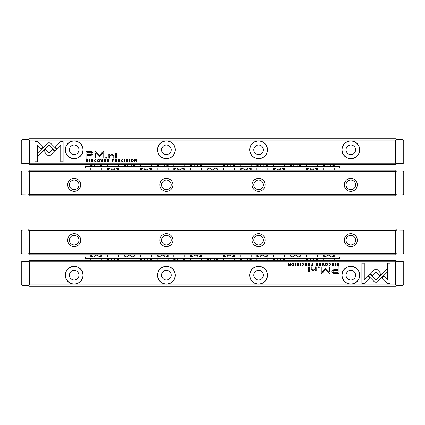 <?xml version="1.0" encoding="UTF-8"?>
<svg xmlns="http://www.w3.org/2000/svg" width="425" height="425" viewBox="0 0 425 425"><rect width="100%" height="100%" fill="white"/><g stroke="black" fill="none" stroke-linecap="round" stroke-linejoin="round"><path stroke-width="0.64" d="M322.936 263.245L321.922 265.699L322.315 265.699L323.122 263.627L323.882 265.699L324.291 265.699L323.34 263.245L322.936 263.245M368.395 275.836L375.934 283.374L387.143 272.143L387.143 268.786L375.934 280.011L370.101 274.178L368.395 275.836M390.054 283.411L390.054 263.256L387.68 263.256L387.68 280.07L383.839 276.229L382.16 277.908L387.664 283.411L390.054 283.411M375.966 269.062L374.85 269.514L370.526 273.843L372.204 275.522L375.96 271.761L379.706 275.485L381.384 273.806L377.071 269.514L375.966 269.062M328.764 263.904L329.763 263.484L330.507 264.467L329.763 265.482L328.775 265.057L329.726 265.737L330.9 264.456L329.763 263.202L328.764 263.904M311.998 265.699L312.949 265.699L312.949 263.245L312.582 263.245L312.582 264.323L311.105 265.025L311.998 265.699M335.32 263.245L335.32 265.699L335.681 265.699L335.681 263.245L335.32 263.245M306.808 263.245L305.081 263.245L305.081 263.537L306.441 263.537L306.441 264.371L305.171 264.371L305.171 264.663L306.441 264.663L306.441 265.413L305.113 265.413L305.113 265.699L306.808 265.699L306.808 263.245M326.442 265.737C328.084 264.892 328.084 264.047 326.442 263.202C324.796 264.047 324.796 264.892 326.442 265.737C324.796 264.892 324.796 264.047 326.442 263.202M309.002 265.699L309.963 265.699L309.963 263.245L309.597 263.245L309.597 264.35L308.587 264.1L308.422 263.245L308.035 263.245L308.598 264.477L308.093 265.057L309.002 265.699M298.621 263.962L299.009 263.93L297.983 263.202L296.953 263.952L298.594 265.067L297.983 265.471L297.043 265.131L297.952 265.737L298.982 265.046L297.33 263.92L297.994 263.489L298.621 263.962M364.262 283.411L369.766 277.908L368.087 276.229L364.267 280.048L364.267 263.256L361.888 263.256L361.888 283.411L364.262 283.411M29.41 284.888L395.59 284.888L395.59 261.832L29.41 261.832L29.41 284.888L28.719 285.579L29.41 286.269L395.59 286.269L396.281 285.579L395.59 284.888M83.077 275.203A8.898 8.898 0 0 1 69.732 282.912A8.898 8.898 0 0 1 69.732 267.5A8.898 8.898 0 0 1 83.077 275.203M175.291 275.203A8.898 8.898 0 0 1 161.946 282.912A8.898 8.898 0 0 1 161.946 267.5A8.898 8.898 0 0 1 175.291 275.203M267.506 275.203A8.898 8.898 0 0 1 254.155 282.912A8.898 8.898 0 0 1 254.155 267.5A8.898 8.898 0 0 1 267.506 275.203M359.72 275.203A8.898 8.898 0 0 1 346.37 282.912A8.898 8.898 0 0 1 346.37 267.5A8.898 8.898 0 0 1 359.72 275.203M335.293 273.434L339.108 273.434L339.108 266.847L338.167 266.847L338.167 269.748L335.256 269.748C332.993 269.636 331.882 270.268 331.925 271.649L332.887 273.132L335.293 273.434M300.241 263.245L300.241 265.699L300.608 265.699L300.608 263.245L300.241 263.245M338.337 265.699L339.102 265.699L339.102 263.245L337.237 263.532L336.897 264.44L337.37 265.487L338.337 265.699M325.343 268.712L321.996 272.032L321.996 266.9L321.247 266.9L321.247 273.381L321.996 273.381L325.693 269.615L329.396 273.381L330.151 273.381L330.151 266.9L329.402 266.9L329.402 272.037L326.044 268.712L325.343 268.712M301.787 263.904L302.781 263.484L303.53 264.467L302.781 265.482L301.793 265.057L302.749 265.737L303.918 264.456L302.781 263.202L301.787 263.904M316.896 265.699L317.858 265.699L317.858 263.245L317.491 263.245L317.491 264.35L316.482 264.1L316.317 263.245L315.929 263.245L316.487 264.477L315.987 265.057L316.896 265.699M292.878 265.737C294.52 264.892 294.52 264.047 292.878 263.202C291.231 264.047 291.231 264.892 292.878 265.737C291.231 264.892 291.231 264.047 292.878 263.202M295.359 263.245L295.359 265.699L295.72 265.699L295.72 263.245L295.359 263.245M320.843 263.245L319.122 263.245L319.122 263.537L320.482 263.537L320.482 264.371L319.207 264.371L319.207 264.663L320.482 264.663L320.482 265.413L319.154 265.413L319.154 265.699L320.843 265.699L320.843 263.245M290.397 263.245L290.062 263.245L290.062 265.327L288.703 263.245L288.256 263.245L288.256 265.699L288.586 265.699L288.586 263.697L289.877 265.699L290.397 265.699L290.397 263.245M309.453 266.847L308.566 266.847L308.566 271.936L309.453 271.936L309.453 266.847M333.694 263.962L334.087 263.93L333.057 263.202L332.026 263.952L333.668 265.067L333.057 265.471L332.116 265.131L333.025 265.737L334.055 265.046L332.403 263.92L333.067 263.489L333.694 263.962M319.228 266.847L318.203 266.847L318.203 267.617L319.228 267.617L319.228 266.847M316.158 269.248L316.158 266.847L315.26 266.847L315.26 268.802L313.507 269.997L312.115 268.839L312.115 266.847L311.233 266.847L311.233 268.945C311.233 269.965 311.918 270.475 313.294 270.475L315.297 269.779L315.35 270.396L316.232 270.396L316.158 269.248M28.071 284.936L28.071 261.375L21.988 261.423L21.988 285.297L21.25 284.559L21.988 285.297L28.071 285.35L28.071 284.936L28.719 285.579M396.929 261.789L396.929 285.35L401.168 285.35L403.012 285.297L403.012 261.423L403.75 262.167L403.012 261.423L396.929 261.375L396.929 261.789L395.59 260.451L29.41 260.451L28.719 261.141L29.41 261.832M395.59 261.832L396.281 261.141M396.281 285.579L396.929 284.936M28.719 261.141L28.071 261.789M69.387 275.203A4.797 4.797 0 0 1 74.178 270.412A4.797 4.797 0 0 1 78.976 275.203A4.797 4.797 0 0 1 74.178 280.001A4.797 4.797 0 0 1 69.387 275.203M65.418 275.203A8.76 8.76 0 0 0 74.178 283.964A8.76 8.76 0 0 0 82.939 275.203A8.76 8.76 0 0 0 74.178 266.443A8.76 8.76 0 0 0 65.418 275.203M161.601 275.203A4.797 4.797 0 0 1 166.393 270.412A4.797 4.797 0 0 1 171.19 275.203A4.797 4.797 0 0 1 166.393 280.001A4.797 4.797 0 0 1 161.601 275.203M157.633 275.203A8.76 8.76 0 0 0 166.393 283.964A8.76 8.76 0 0 0 175.153 275.203A8.76 8.76 0 0 0 166.393 266.443A8.76 8.76 0 0 0 157.633 275.203M253.81 275.203A4.797 4.797 0 0 1 258.607 270.412A4.797 4.797 0 0 1 263.399 275.203A4.797 4.797 0 0 1 258.607 280.001A4.797 4.797 0 0 1 253.81 275.203M249.847 275.203A8.76 8.76 0 0 0 258.607 283.964A8.76 8.76 0 0 0 267.368 275.203A8.76 8.76 0 0 0 258.607 266.443A8.76 8.76 0 0 0 249.847 275.203M346.024 275.203A4.797 4.797 0 0 1 350.822 270.412A4.797 4.797 0 0 1 355.613 275.203A4.797 4.797 0 0 1 350.822 280.001A4.797 4.797 0 0 1 346.024 275.203M342.061 275.203A8.76 8.76 0 0 0 350.822 283.964A8.76 8.76 0 0 0 359.582 275.203A8.76 8.76 0 0 0 350.822 266.443A8.76 8.76 0 0 0 342.061 275.203M335.373 270.507C333.869 270.374 333.12 270.73 333.136 271.586C333.115 272.441 333.864 272.802 335.373 272.669L338.167 272.669L338.167 270.507L335.373 270.507M309.065 264.653L308.486 265.025L309.597 265.391L309.597 264.653L309.065 264.653M338.157 263.537L337.28 264.44L338.22 265.434L338.741 265.434L338.741 263.537L338.157 263.537M326.442 265.471C325.316 264.807 325.316 264.143 326.442 263.484C325.316 264.143 325.316 264.807 326.442 265.471C327.569 264.812 327.569 264.153 326.442 263.484M316.96 264.653L316.381 265.025L317.491 265.391L317.491 264.653L316.96 264.653M312.056 264.626L311.493 265.019L312.582 265.418L312.582 264.626L312.056 264.626M292.878 265.471C291.752 264.807 291.752 264.143 292.878 263.484C291.752 264.143 291.752 264.807 292.878 265.471C294.004 264.812 294.004 264.153 292.878 263.484M102.064 161.755L103.078 159.301L102.685 159.301L101.878 161.373L101.118 159.301L100.709 159.301L101.66 161.755L102.064 161.755M56.605 149.164L49.066 141.626L37.857 152.857L37.857 156.214L49.066 144.989L54.899 150.822L56.605 149.164M34.946 141.589L34.946 161.744L37.32 161.744L37.32 144.93L41.161 148.771L42.84 147.093L37.336 141.589L34.946 141.589M49.034 155.938L50.15 155.486L54.474 151.157L52.796 149.478L49.04 153.239L45.294 149.515L43.616 151.194L47.929 155.486L49.034 155.938M96.236 161.096L95.237 161.516L94.493 160.533L95.237 159.518L96.225 159.943L95.274 159.263L94.1 160.544L95.237 161.798L96.236 161.096M113.002 159.301L112.051 159.301L112.051 161.755L112.418 161.755L112.418 160.677L113.895 159.975L113.002 159.301M89.68 161.755L89.68 159.301L89.319 159.301L89.319 161.755L89.68 161.755M118.192 161.755L119.919 161.755L119.919 161.463L118.559 161.463L118.559 160.629L119.829 160.629L119.829 160.337L118.559 160.337L118.559 159.587L119.887 159.587L119.887 159.301L118.192 159.301L118.192 161.755M98.558 159.263C96.916 160.108 96.916 160.953 98.558 161.798C100.204 160.953 100.204 160.108 98.558 159.263C100.204 160.108 100.204 160.953 98.558 161.798M115.998 159.301L115.037 159.301L115.037 161.755L115.403 161.755L115.403 160.65L116.413 160.9L116.578 161.755L116.965 161.755L116.402 160.523L116.907 159.943L115.998 159.301M126.379 161.038L125.991 161.07L127.017 161.798L128.047 161.048L126.406 159.933L127.017 159.529L127.957 159.869L127.048 159.263L126.018 159.954L127.67 161.08L127.006 161.511L126.379 161.038M60.738 141.589L55.234 147.093L56.913 148.771L60.732 144.952L60.732 161.744L63.112 161.744L63.112 141.589L60.738 141.589M395.59 140.112L29.41 140.112L29.41 163.168L395.59 163.168L395.59 140.112L396.281 139.421L395.59 138.731L29.41 138.731L28.719 139.421L29.41 140.112M341.923 149.797A8.898 8.898 0 0 1 355.268 142.088A8.898 8.898 0 0 1 355.268 157.5A8.898 8.898 0 0 1 341.923 149.797M249.709 149.797A8.898 8.898 0 0 1 263.054 142.088A8.898 8.898 0 0 1 263.054 157.5A8.898 8.898 0 0 1 249.709 149.797M157.494 149.797A8.898 8.898 0 0 1 170.845 142.088A8.898 8.898 0 0 1 170.845 157.5A8.898 8.898 0 0 1 157.494 149.797M65.28 149.797A8.898 8.898 0 0 1 78.63 142.088A8.898 8.898 0 0 1 78.63 157.5A8.898 8.898 0 0 1 65.28 149.797M89.707 151.566L85.892 151.566L85.892 158.153L86.833 158.153L86.833 155.252L89.744 155.252C92.007 155.364 93.118 154.732 93.075 153.351L92.113 151.868L89.707 151.566M124.759 161.755L124.759 159.301L124.392 159.301L124.392 161.755L124.759 161.755M86.663 159.301L85.898 159.301L85.898 161.755L87.762 161.468L88.103 160.56L87.63 159.513L86.663 159.301M99.657 156.288L103.004 152.968L103.004 158.1L103.753 158.1L103.753 151.619L103.004 151.619L99.307 155.385L95.604 151.619L94.849 151.619L94.849 158.1L95.598 158.1L95.598 152.963L98.956 156.288L99.657 156.288M123.213 161.096L122.219 161.516L121.47 160.533L122.219 159.518L123.207 159.943L122.251 159.263L121.082 160.544L122.219 161.798L123.213 161.096M108.104 159.301L107.142 159.301L107.142 161.755L107.509 161.755L107.509 160.65L108.518 160.9L108.683 161.755L109.071 161.755L108.513 160.523L109.012 159.943L108.104 159.301M132.122 159.263C130.48 160.108 130.48 160.953 132.122 161.798C133.769 160.953 133.769 160.108 132.122 159.263C133.769 160.108 133.769 160.953 132.122 161.798M129.641 161.755L129.641 159.301L129.28 159.301L129.28 161.755L129.641 161.755M104.157 161.755L105.878 161.755L105.878 161.463L104.518 161.463L104.518 160.629L105.793 160.629L105.793 160.337L104.518 160.337L104.518 159.587L105.846 159.587L105.846 159.301L104.157 159.301L104.157 161.755M134.603 161.755L134.938 161.755L134.938 159.673L136.298 161.755L136.744 161.755L136.744 159.301L136.414 159.301L136.414 161.303L135.123 159.301L134.603 159.301L134.603 161.755M115.547 158.153L116.434 158.153L116.434 153.064L115.547 153.064L115.547 158.153M91.306 161.038L90.913 161.07L91.943 161.798L92.974 161.048L91.332 159.933L91.943 159.529L92.884 159.869L91.975 159.263L90.945 159.954L92.597 161.08L91.933 161.511L91.306 161.038M105.772 158.153L106.797 158.153L106.797 157.383L105.772 157.383L105.772 158.153M108.843 155.752L108.843 158.153L109.74 158.153L109.74 156.198L111.493 155.003L112.885 156.161L112.885 158.153L113.767 158.153L113.767 156.055C113.767 155.035 113.082 154.525 111.706 154.525L109.703 155.221L109.65 154.604L108.768 154.604L108.843 155.752M396.929 140.064L396.929 163.625L403.012 163.577L403.012 139.703L403.75 140.441L403.012 139.703L396.929 139.65L396.929 140.064L396.281 139.421M28.071 163.211L28.071 139.65L23.832 139.65L21.988 139.703L21.988 163.577L21.25 162.833L21.988 163.577L28.071 163.625L28.071 163.211L29.41 164.549L395.59 164.549L396.281 163.859L395.59 163.168M29.41 163.168L28.719 163.859M28.719 139.421L28.071 140.064M396.281 163.859L396.929 163.211M355.613 149.797A4.797 4.797 0 0 1 350.822 154.588A4.797 4.797 0 0 1 346.024 149.797A4.797 4.797 0 0 1 350.822 144.999A4.797 4.797 0 0 1 355.613 149.797M359.582 149.797A8.76 8.76 0 0 0 350.822 141.036A8.76 8.76 0 0 0 342.061 149.797A8.76 8.76 0 0 0 350.822 158.557A8.76 8.76 0 0 0 359.582 149.797M263.399 149.797A4.797 4.797 0 0 1 258.607 154.588A4.797 4.797 0 0 1 253.81 149.797A4.797 4.797 0 0 1 258.607 144.999A4.797 4.797 0 0 1 263.399 149.797M267.368 149.797A8.76 8.76 0 0 0 258.607 141.036A8.76 8.76 0 0 0 249.847 149.797A8.76 8.76 0 0 0 258.607 158.557A8.76 8.76 0 0 0 267.368 149.797M171.19 149.797A4.797 4.797 0 0 1 166.393 154.588A4.797 4.797 0 0 1 161.601 149.797A4.797 4.797 0 0 1 166.393 144.999A4.797 4.797 0 0 1 171.19 149.797M175.153 149.797A8.76 8.76 0 0 0 166.393 141.036A8.76 8.76 0 0 0 157.633 149.797A8.76 8.76 0 0 0 166.393 158.557A8.76 8.76 0 0 0 175.153 149.797M78.976 149.797A4.797 4.797 0 0 1 74.178 154.588A4.797 4.797 0 0 1 69.387 149.797A4.797 4.797 0 0 1 74.178 144.999A4.797 4.797 0 0 1 78.976 149.797M82.939 149.797A8.76 8.76 0 0 0 74.178 141.036A8.76 8.76 0 0 0 65.418 149.797A8.76 8.76 0 0 0 74.178 158.557A8.76 8.76 0 0 0 82.939 149.797M89.627 154.493C91.131 154.626 91.88 154.27 91.864 153.414C91.885 152.559 91.136 152.198 89.627 152.331L86.833 152.331L86.833 154.493L89.627 154.493M115.935 160.347L116.514 159.975L115.403 159.609L115.403 160.347L115.935 160.347M86.843 161.463L87.72 160.56L86.78 159.566L86.259 159.566L86.259 161.463L86.843 161.463M98.558 159.529C99.684 160.193 99.684 160.857 98.558 161.516C99.684 160.857 99.684 160.193 98.558 159.529C97.431 160.188 97.431 160.847 98.558 161.516M108.04 160.347L108.619 159.975L107.509 159.609L107.509 160.347L108.04 160.347M112.944 160.374L113.507 159.981L112.418 159.582L112.418 160.374L112.944 160.374M132.122 159.529C133.248 160.193 133.248 160.857 132.122 161.516C133.248 160.857 133.248 160.193 132.122 159.529C130.996 160.188 130.996 160.847 132.122 161.516M85.244 258.373L339.756 258.373L339.756 256.992L85.244 256.992L85.244 258.373M98.154 256.992L98.154 256.381A1.843 1.302 0 0 0 96.31 255.074A1.843 1.302 0 0 0 94.467 256.381L94.467 256.992M131.352 256.992L131.352 256.381A1.843 1.302 0 0 0 129.508 255.074A1.843 1.302 0 0 0 127.665 256.381L127.665 256.992M164.549 256.992L164.549 256.381A1.843 1.302 0 0 0 162.706 255.074A1.843 1.302 0 0 0 160.863 256.381L160.863 256.992M197.747 256.992L197.747 256.381A1.843 1.302 0 0 0 195.904 255.074A1.843 1.302 0 0 0 194.055 256.381L194.055 256.992M230.945 256.992L230.945 256.381A1.843 1.302 0 0 0 229.096 255.074A1.843 1.302 0 0 0 227.253 256.381L227.253 256.992M264.137 256.992L264.137 256.381A1.843 1.302 0 0 0 262.294 255.074A1.843 1.302 0 0 0 260.451 256.381L260.451 256.992M297.335 256.992L297.335 256.381A1.843 1.302 0 0 0 295.492 255.074A1.843 1.302 0 0 0 293.648 256.381L293.648 256.992M330.533 256.992L330.533 256.381A1.843 1.302 0 0 0 328.69 255.074A1.843 1.302 0 0 0 326.846 256.381L326.846 256.992M111.063 258.373L111.063 258.99A1.843 1.302 180 0 0 112.912 260.291A1.843 1.302 180 0 0 114.755 258.99L114.755 258.373M144.261 258.373L144.261 258.99A1.843 1.302 180 0 0 146.104 260.291A1.843 1.302 180 0 0 147.953 258.99L147.953 258.373M177.459 258.373L177.459 258.99A1.843 1.302 180 0 0 179.302 260.291A1.843 1.302 180 0 0 181.146 258.99L181.146 258.373M210.657 258.373L210.657 258.99A1.843 1.302 180 0 0 212.5 260.291A1.843 1.302 180 0 0 214.343 258.99L214.343 258.373M243.854 258.373L243.854 258.99A1.843 1.302 180 0 0 245.698 260.291A1.843 1.302 180 0 0 247.541 258.99L247.541 258.373M277.047 258.373L277.047 258.99A1.843 1.302 180 0 0 278.896 260.291A1.843 1.302 180 0 0 280.739 258.99L280.739 258.373M310.245 258.373L310.245 258.99A1.843 1.302 180 0 0 312.088 260.291A1.843 1.302 180 0 0 313.937 258.99L313.937 258.373M110.298 258.373A5.089 3.602 180 0 0 108.024 260.451M117.794 260.451A5.089 3.602 180 0 0 115.52 258.373M116.806 258.373A5.53 3.91 0 0 1 118.352 260.451M107.467 260.451A5.53 3.91 0 0 1 109.012 258.373M132.117 256.992A5.089 3.602 0 0 0 134.39 254.92M124.626 254.92A5.089 3.602 0 0 0 126.9 256.992M125.609 256.992A5.53 3.91 180 0 1 124.063 254.92M134.953 254.92A5.53 3.91 180 0 1 133.407 256.992M143.496 258.373A5.089 3.602 180 0 0 141.222 260.451M150.992 260.451A5.089 3.602 180 0 0 148.718 258.373M150.004 258.373A5.53 3.91 0 0 1 151.55 260.451M140.664 260.451A5.53 3.91 0 0 1 142.21 258.373M98.919 256.992A5.089 3.602 0 0 0 101.192 254.92M91.428 254.92A5.089 3.602 0 0 0 93.702 256.992M92.416 256.992A5.53 3.91 180 0 1 90.87 254.92M101.756 254.92A5.53 3.91 180 0 1 100.21 256.992M165.314 256.992A5.089 3.602 0 0 0 167.588 254.92M157.824 254.92A5.089 3.602 0 0 0 160.097 256.992M158.807 256.992A5.53 3.91 180 0 1 157.261 254.92M168.146 254.92A5.53 3.91 180 0 1 166.6 256.992M198.512 256.992A5.089 3.602 0 0 0 200.786 254.92M191.016 254.92A5.089 3.602 0 0 0 193.29 256.992M192.004 256.992A5.53 3.91 180 0 1 190.458 254.92M201.344 254.92A5.53 3.91 180 0 1 199.798 256.992M231.71 256.992A5.089 3.602 0 0 0 233.984 254.92M224.214 254.92A5.089 3.602 0 0 0 226.488 256.992M225.202 256.992A5.53 3.91 180 0 1 223.656 254.92M234.542 254.92A5.53 3.91 180 0 1 232.996 256.992M264.902 256.992A5.089 3.602 0 0 0 267.176 254.92M257.412 254.92A5.089 3.602 0 0 0 259.686 256.992M258.4 256.992A5.53 3.91 180 0 1 256.854 254.92M267.739 254.92A5.53 3.91 180 0 1 266.193 256.992M298.1 256.992A5.089 3.602 0 0 0 300.374 254.92M290.61 254.92A5.089 3.602 0 0 0 292.883 256.992M291.592 256.992A5.53 3.91 180 0 1 290.047 254.92M300.937 254.92A5.53 3.91 180 0 1 299.391 256.992M331.298 256.992A5.089 3.602 0 0 0 333.572 254.92M323.808 254.92A5.089 3.602 0 0 0 326.081 256.992M324.79 256.992A5.53 3.91 180 0 1 323.244 254.92M334.13 254.92A5.53 3.91 180 0 1 332.584 256.992M176.694 258.373A5.089 3.602 180 0 0 174.42 260.451M184.184 260.451A5.089 3.602 180 0 0 181.911 258.373M183.202 258.373A5.53 3.91 0 0 1 184.748 260.451M173.862 260.451A5.53 3.91 0 0 1 175.408 258.373M209.892 258.373A5.089 3.602 180 0 0 207.618 260.451M217.382 260.451A5.089 3.602 180 0 0 215.108 258.373M216.399 258.373A5.53 3.91 0 0 1 217.945 260.451M207.055 260.451A5.53 3.91 0 0 1 208.601 258.373M243.089 258.373A5.089 3.602 180 0 0 240.816 260.451M250.58 260.451A5.089 3.602 180 0 0 248.306 258.373M249.592 258.373A5.53 3.91 0 0 1 251.138 260.451M240.252 260.451A5.53 3.91 0 0 1 241.798 258.373M276.282 258.373A5.089 3.602 180 0 0 274.008 260.451M283.778 260.451A5.089 3.602 180 0 0 281.504 258.373M282.79 258.373A5.53 3.91 0 0 1 284.336 260.451M273.45 260.451A5.53 3.91 0 0 1 274.996 258.373M309.48 258.373A5.089 3.602 180 0 0 307.206 260.451M316.976 260.451A5.089 3.602 180 0 0 314.702 258.373M315.987 258.373A5.53 3.91 0 0 1 317.533 260.451M306.648 260.451A5.53 3.91 0 0 1 308.194 258.373M339.756 166.627L85.244 166.627L85.244 168.008L339.756 168.008L339.756 166.627M98.154 166.627L98.154 166.01A1.843 1.302 0 0 0 96.31 164.709A1.843 1.302 0 0 0 94.467 166.01L94.467 166.627M131.352 166.627L131.352 166.01A1.843 1.302 0 0 0 129.508 164.709A1.843 1.302 0 0 0 127.665 166.01L127.665 166.627M164.549 166.627L164.549 166.01A1.843 1.302 0 0 0 162.706 164.709A1.843 1.302 0 0 0 160.863 166.01L160.863 166.627M197.747 166.627L197.747 166.01A1.843 1.302 0 0 0 195.904 164.709A1.843 1.302 0 0 0 194.055 166.01L194.055 166.627M230.945 166.627L230.945 166.01A1.843 1.302 0 0 0 229.096 164.709A1.843 1.302 0 0 0 227.253 166.01L227.253 166.627M264.137 166.627L264.137 166.01A1.843 1.302 0 0 0 262.294 164.709A1.843 1.302 0 0 0 260.451 166.01L260.451 166.627M297.335 166.627L297.335 166.01A1.843 1.302 0 0 0 295.492 164.709A1.843 1.302 0 0 0 293.648 166.01L293.648 166.627M330.533 166.627L330.533 166.01A1.843 1.302 0 0 0 328.69 164.709A1.843 1.302 0 0 0 326.846 166.01L326.846 166.627M111.063 168.008L111.063 168.619A1.843 1.302 180 0 0 112.912 169.926A1.843 1.302 180 0 0 114.755 168.619L114.755 168.008M144.261 168.008L144.261 168.619A1.843 1.302 180 0 0 146.104 169.926A1.843 1.302 180 0 0 147.953 168.619L147.953 168.008M177.459 168.008L177.459 168.619A1.843 1.302 180 0 0 179.302 169.926A1.843 1.302 180 0 0 181.146 168.619L181.146 168.008M210.657 168.008L210.657 168.619A1.843 1.302 180 0 0 212.5 169.926A1.843 1.302 180 0 0 214.343 168.619L214.343 168.008M243.854 168.008L243.854 168.619A1.843 1.302 180 0 0 245.698 169.926A1.843 1.302 180 0 0 247.541 168.619L247.541 168.008M277.047 168.008L277.047 168.619A1.843 1.302 180 0 0 278.896 169.926A1.843 1.302 180 0 0 280.739 168.619L280.739 168.008M310.245 168.008L310.245 168.619A1.843 1.302 180 0 0 312.088 169.926A1.843 1.302 180 0 0 313.937 168.619L313.937 168.008M110.298 168.008A5.089 3.602 180 0 0 108.024 170.08M117.794 170.08A5.089 3.602 180 0 0 115.52 168.008M116.806 168.008A5.53 3.91 0 0 1 118.352 170.08M107.467 170.08A5.53 3.91 0 0 1 109.012 168.008M132.117 166.627A5.089 3.602 0 0 0 134.39 164.549M124.626 164.549A5.089 3.602 0 0 0 126.9 166.627M125.609 166.627A5.53 3.91 180 0 1 124.063 164.549M134.953 164.549A5.53 3.91 180 0 1 133.407 166.627M143.496 168.008A5.089 3.602 180 0 0 141.222 170.08M150.992 170.08A5.089 3.602 180 0 0 148.718 168.008M150.004 168.008A5.53 3.91 0 0 1 151.55 170.08M140.664 170.08A5.53 3.91 0 0 1 142.21 168.008M98.919 166.627A5.089 3.602 0 0 0 101.192 164.549M91.428 164.549A5.089 3.602 0 0 0 93.702 166.627M92.416 166.627A5.53 3.91 180 0 1 90.87 164.549M101.756 164.549A5.53 3.91 180 0 1 100.21 166.627M165.314 166.627A5.089 3.602 0 0 0 167.588 164.549M157.824 164.549A5.089 3.602 0 0 0 160.097 166.627M158.807 166.627A5.53 3.91 180 0 1 157.261 164.549M168.146 164.549A5.53 3.91 180 0 1 166.6 166.627M198.512 166.627A5.089 3.602 0 0 0 200.786 164.549M191.016 164.549A5.089 3.602 0 0 0 193.29 166.627M192.004 166.627A5.53 3.91 180 0 1 190.458 164.549M201.344 164.549A5.53 3.91 180 0 1 199.798 166.627M231.71 166.627A5.089 3.602 0 0 0 233.984 164.549M224.214 164.549A5.089 3.602 0 0 0 226.488 166.627M225.202 166.627A5.53 3.91 180 0 1 223.656 164.549M234.542 164.549A5.53 3.91 180 0 1 232.996 166.627M264.902 166.627A5.089 3.602 0 0 0 267.176 164.549M257.412 164.549A5.089 3.602 0 0 0 259.686 166.627M258.4 166.627A5.53 3.91 180 0 1 256.854 164.549M267.739 164.549A5.53 3.91 180 0 1 266.193 166.627M298.1 166.627A5.089 3.602 0 0 0 300.374 164.549M290.61 164.549A5.089 3.602 0 0 0 292.883 166.627M291.592 166.627A5.53 3.91 180 0 1 290.047 164.549M300.937 164.549A5.53 3.91 180 0 1 299.391 166.627M331.298 166.627A5.089 3.602 0 0 0 333.572 164.549M323.808 164.549A5.089 3.602 0 0 0 326.081 166.627M324.79 166.627A5.53 3.91 180 0 1 323.244 164.549M334.13 164.549A5.53 3.91 180 0 1 332.584 166.627M176.694 168.008A5.089 3.602 180 0 0 174.42 170.08M184.184 170.08A5.089 3.602 180 0 0 181.911 168.008M183.202 168.008A5.53 3.91 0 0 1 184.748 170.08M173.862 170.08A5.53 3.91 0 0 1 175.408 168.008M209.892 168.008A5.089 3.602 180 0 0 207.618 170.08M217.382 170.08A5.089 3.602 180 0 0 215.108 168.008M216.399 168.008A5.53 3.91 0 0 1 217.945 170.08M207.055 170.08A5.53 3.91 0 0 1 208.601 168.008M243.089 168.008A5.089 3.602 180 0 0 240.816 170.08M250.58 170.08A5.089 3.602 180 0 0 248.306 168.008M249.592 168.008A5.53 3.91 0 0 1 251.138 170.08M240.252 170.08A5.53 3.91 0 0 1 241.798 168.008M276.282 168.008A5.089 3.602 180 0 0 274.008 170.08M283.778 170.08A5.089 3.602 180 0 0 281.504 168.008M282.79 168.008A5.53 3.91 0 0 1 284.336 170.08M273.45 170.08A5.53 3.91 0 0 1 274.996 168.008M309.48 168.008A5.089 3.602 180 0 0 307.206 170.08M316.976 170.08A5.089 3.602 180 0 0 314.702 168.008M315.987 168.008A5.53 3.91 0 0 1 317.533 170.08M306.648 170.08A5.53 3.91 0 0 1 308.194 168.008M28.071 253.582L28.071 230.021L23.832 230.021L21.988 230.074L21.988 253.943L21.25 253.204L21.988 253.943L28.071 253.996L28.071 253.582L29.41 254.92L395.59 254.92L396.281 254.224L395.59 253.534L395.59 230.483L29.41 230.483L29.41 253.534L395.59 253.534M396.929 230.435L396.929 253.996L401.168 253.996L403.012 253.943L403.012 230.074L403.75 230.812L403.012 230.074L396.929 230.021L396.929 230.435L395.59 229.096L29.41 229.096L28.719 229.792L29.41 230.483M357.319 240.162A6.503 6.503 0 0 1 347.57 245.793A6.503 6.503 0 0 1 347.57 234.536A6.503 6.503 0 0 1 357.319 240.162M265.11 240.162A6.503 6.503 0 0 1 255.356 245.793A6.503 6.503 0 0 1 255.356 234.536A6.503 6.503 0 0 1 265.11 240.162M172.895 240.162A6.503 6.503 0 0 1 163.142 245.793A6.503 6.503 0 0 1 163.142 234.536A6.503 6.503 0 0 1 172.895 240.162M80.681 240.162A6.503 6.503 0 0 1 70.927 245.793A6.503 6.503 0 0 1 70.927 234.536A6.503 6.503 0 0 1 80.681 240.162M395.59 230.483L396.281 229.792M29.41 253.534L28.719 254.224M28.719 229.792L28.071 230.435M396.281 254.224L396.929 253.582M78.976 240.162A4.797 4.797 0 0 1 71.782 244.317A4.797 4.797 0 0 1 71.782 236.013A4.797 4.797 0 0 1 78.976 240.162M171.19 240.162A4.797 4.797 0 0 1 163.997 244.317A4.797 4.797 0 0 1 163.997 236.013A4.797 4.797 0 0 1 171.19 240.162M263.399 240.162A4.797 4.797 0 0 1 256.211 244.317A4.797 4.797 0 0 1 256.211 236.013A4.797 4.797 0 0 1 263.399 240.162M355.613 240.162A4.797 4.797 0 0 1 348.42 244.317A4.797 4.797 0 0 1 348.42 236.013A4.797 4.797 0 0 1 355.613 240.162M396.929 171.418L396.929 194.979L401.168 194.979L403.012 194.926L403.012 171.057L403.75 171.796L403.012 171.057L396.929 171.004L396.929 171.418L395.59 170.08L29.41 170.08L28.719 170.776L29.41 171.466L29.41 194.517L395.59 194.517L395.59 171.466L29.41 171.466M28.071 194.565L28.071 171.004L23.832 171.004L21.988 171.057L21.988 194.926L21.25 194.188L21.988 194.926L28.071 194.979L28.071 194.565L29.41 195.904L395.59 195.904L396.281 195.208L395.59 194.517M67.681 184.838A6.503 6.503 0 0 1 77.43 179.207A6.503 6.503 0 0 1 77.43 190.464A6.503 6.503 0 0 1 67.681 184.838M159.89 184.838A6.503 6.503 0 0 1 169.644 179.207A6.503 6.503 0 0 1 169.644 190.464A6.503 6.503 0 0 1 159.89 184.838M252.105 184.838A6.503 6.503 0 0 1 261.858 179.207A6.503 6.503 0 0 1 261.858 190.464A6.503 6.503 0 0 1 252.105 184.838M344.319 184.838A6.503 6.503 0 0 1 354.073 179.207A6.503 6.503 0 0 1 354.073 190.464A6.503 6.503 0 0 1 344.319 184.838M29.41 194.517L28.719 195.208M395.59 171.466L396.281 170.776M396.281 195.208L396.929 194.565M28.719 170.776L28.071 171.418M346.024 184.838A4.797 4.797 0 0 1 353.217 180.683A4.797 4.797 0 0 1 353.217 188.987A4.797 4.797 0 0 1 346.024 184.838M253.81 184.838A4.797 4.797 0 0 1 261.003 180.683A4.797 4.797 0 0 1 261.003 188.987A4.797 4.797 0 0 1 253.81 184.838M161.601 184.838A4.797 4.797 0 0 1 168.789 180.683A4.797 4.797 0 0 1 168.789 188.987A4.797 4.797 0 0 1 161.601 184.838M69.387 184.838A4.797 4.797 0 0 1 76.58 180.683A4.797 4.797 0 0 1 76.58 188.987A4.797 4.797 0 0 1 69.387 184.838M21.988 261.423L21.25 262.167L21.988 261.423M21.25 284.559L21.25 262.167M21.988 230.074L21.25 230.812L21.988 230.074M21.25 253.204L21.25 230.812M21.988 171.057L21.25 171.796L21.988 171.057M21.25 194.188L21.25 171.796M21.988 139.703L21.25 140.441L21.988 139.703M21.25 162.833L21.25 140.441M403.012 285.297L403.75 284.559L403.012 285.297M403.75 262.167L403.75 284.559M403.012 253.943L403.75 253.204L403.012 253.943M403.75 230.812L403.75 253.204M403.012 194.926L403.75 194.188L403.012 194.926M403.75 171.796L403.75 194.188M403.012 163.577L403.75 162.833L403.012 163.577M403.75 140.441L403.75 162.833M118.442 260.451L118.442 258.373M118.442 256.992L118.442 254.92M107.376 260.451L107.376 258.373M107.376 256.992L107.376 254.92M135.038 260.451L135.038 258.373M135.038 256.992L135.038 254.92M123.978 260.451L123.978 258.373M123.978 256.992L123.978 254.92M151.64 260.451L151.64 258.373M151.64 256.992L151.64 254.92M140.574 260.451L140.574 258.373M140.574 256.992L140.574 254.92M101.846 260.451L101.846 258.373M101.846 256.992L101.846 254.92M90.78 260.451L90.78 258.373M90.78 256.992L90.78 254.92M168.236 260.451L168.236 258.373M168.236 256.992L168.236 254.92M157.17 260.451L157.17 258.373M157.17 256.992L157.17 254.92M201.434 260.451L201.434 258.373M201.434 256.992L201.434 254.92M190.368 260.451L190.368 258.373M190.368 256.992L190.368 254.92M234.632 260.451L234.632 258.373M234.632 256.992L234.632 254.92M223.566 260.451L223.566 258.373M223.566 256.992L223.566 254.92M267.83 260.451L267.83 258.373M267.83 256.992L267.83 254.92M256.764 260.451L256.764 258.373M256.764 256.992L256.764 254.92M301.022 260.451L301.022 258.373M301.022 256.992L301.022 254.92M289.962 260.451L289.962 258.373M289.962 256.992L289.962 254.92M334.22 260.451L334.22 258.373M334.22 256.992L334.22 254.92M323.154 260.451L323.154 258.373M323.154 256.992L323.154 254.92M184.838 260.451L184.838 258.373M184.838 256.992L184.838 254.92M173.772 260.451L173.772 258.373M173.772 256.992L173.772 254.92M218.03 260.451L218.03 258.373M218.03 256.992L218.03 254.92M206.97 260.451L206.97 258.373M206.97 256.992L206.97 254.92M251.228 260.451L251.228 258.373M251.228 256.992L251.228 254.92M240.162 260.451L240.162 258.373M240.162 256.992L240.162 254.92M284.426 260.451L284.426 258.373M284.426 256.992L284.426 254.92M273.36 260.451L273.36 258.373M273.36 256.992L273.36 254.92M317.624 260.451L317.624 258.373M317.624 256.992L317.624 254.92M306.558 260.451L306.558 258.373M306.558 256.992L306.558 254.92M107.376 164.549L107.376 166.627M107.376 168.008L107.376 170.08M118.442 164.549L118.442 166.627M118.442 168.008L118.442 170.08M123.978 164.549L123.978 166.627M123.978 168.008L123.978 170.08M135.038 164.549L135.038 166.627M135.038 168.008L135.038 170.08M140.574 164.549L140.574 166.627M140.574 168.008L140.574 170.08M151.64 164.549L151.64 166.627M151.64 168.008L151.64 170.08M90.78 164.549L90.78 166.627M90.78 168.008L90.78 170.08M101.846 164.549L101.846 166.627M101.846 168.008L101.846 170.08M157.17 164.549L157.17 166.627M157.17 168.008L157.17 170.08M168.236 164.549L168.236 166.627M168.236 168.008L168.236 170.08M190.368 164.549L190.368 166.627M190.368 168.008L190.368 170.08M201.434 164.549L201.434 166.627M201.434 168.008L201.434 170.08M223.566 164.549L223.566 166.627M223.566 168.008L223.566 170.08M234.632 164.549L234.632 166.627M234.632 168.008L234.632 170.08M256.764 164.549L256.764 166.627M256.764 168.008L256.764 170.08M267.83 164.549L267.83 166.627M267.83 168.008L267.83 170.08M289.962 164.549L289.962 166.627M289.962 168.008L289.962 170.08M301.022 164.549L301.022 166.627M301.022 168.008L301.022 170.08M323.154 164.549L323.154 166.627M323.154 168.008L323.154 170.08M334.22 164.549L334.22 166.627M334.22 168.008L334.22 170.08M173.772 164.549L173.772 166.627M173.772 168.008L173.772 170.08M184.838 164.549L184.838 166.627M184.838 168.008L184.838 170.08M206.97 164.549L206.97 166.627M206.97 168.008L206.97 170.08M218.03 164.549L218.03 166.627M218.03 168.008L218.03 170.08M240.162 164.549L240.162 166.627M240.162 168.008L240.162 170.08M251.228 164.549L251.228 166.627M251.228 168.008L251.228 170.08M273.36 164.549L273.36 166.627M273.36 168.008L273.36 170.08M284.426 164.549L284.426 166.627M284.426 168.008L284.426 170.08M306.558 164.549L306.558 166.627M306.558 168.008L306.558 170.08M317.624 164.549L317.624 166.627M317.624 168.008L317.624 170.08"/></g></svg>

